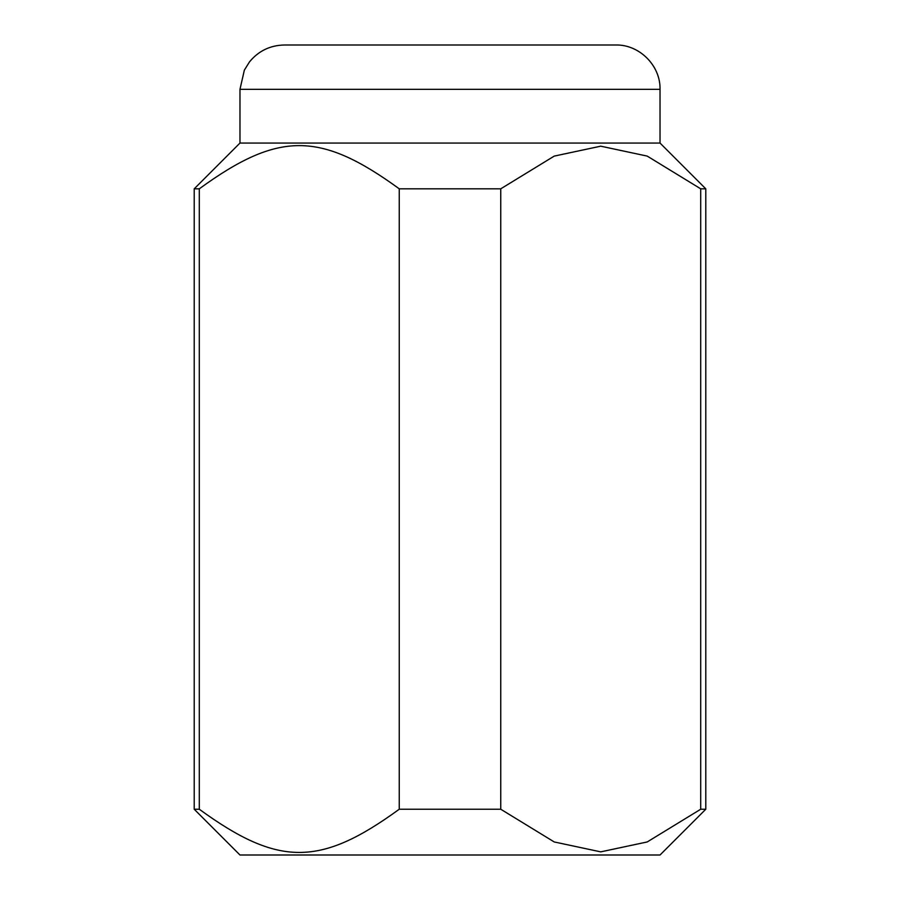 <?xml version="1.0" encoding="UTF-8"?>
<svg xmlns="http://www.w3.org/2000/svg" width="900" height="900" viewBox="0 0 900 900"><rect width="100%" height="100%" fill="white"/><g stroke="black" fill="none" stroke-linecap="round" stroke-linejoin="round"><path stroke-width="1.35" d="M500.749 809.235L500.749 188.82L554.22 156.105L600.727 146.183L647.224 156.105L700.706 188.82L700.706 809.235L647.224 841.95L600.727 851.861L554.22 841.95L500.749 809.235L399.251 809.235C320.096 866.835 278.449 866.835 199.294 809.235L194.209 809.235L239.974 855L660.026 855L705.791 809.235L705.791 188.82L660.026 143.055L239.974 143.055L239.974 89.336L244.35 70.144L249.491 61.886C258.525 50.94 270.124 45.315 284.31 45L615.69 45C639.383 44.392 660.634 65.644 660.026 89.336L239.974 89.336M199.294 809.235L199.294 188.82L194.209 188.82L239.974 143.055M199.294 188.82C278.449 131.209 320.096 131.209 399.251 188.82L399.251 809.235M500.749 188.82L399.251 188.82M705.791 188.82L700.706 188.82M705.791 809.235L700.706 809.235M194.209 809.235L194.209 188.82M660.026 143.055L660.026 89.336"/></g></svg>
